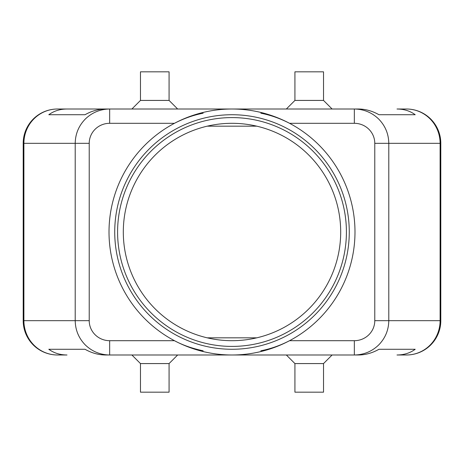 <?xml version="1.0" encoding="UTF-8"?>
<svg xmlns="http://www.w3.org/2000/svg" width="464" height="464" viewBox="0 0 464 464"><rect width="100%" height="100%" fill="white"/><g stroke="black" fill="none" stroke-linecap="round" stroke-linejoin="round"><path stroke-width="0.7" d="M123.308 232A108.692 108.692 0 0 1 232 123.308A108.692 108.692 0 0 1 340.692 232A108.692 108.692 0 0 1 232 340.692A108.692 108.692 0 0 1 123.308 232M354.345 340.692L354.345 354.989C363.793 354.838 371.913 351.486 378.705 344.938C385.277 338.175 388.641 330.084 388.791 320.67L374.779 320.67A20.433 20.022 0 0 1 354.345 340.692L289.559 340.692C280.291 345.477 270.715 348.847 260.838 350.801M374.779 143.33L440.104 143.33A34.324 33.628 -90 0 0 430.256 119.062A34.324 33.628 -90 0 0 406.476 109.011L397.004 109.011C404.016 109.057 410.083 110.966 415.199 114.73L378.966 114.73C372.314 110.966 365.47 109.057 358.434 109.011L109.655 109.011C100.207 109.162 92.087 112.514 85.295 119.062C78.723 125.825 75.359 133.916 75.209 143.33L75.209 320.67L23.896 320.67A34.324 33.628 90 0 0 33.744 344.938A34.324 33.628 90 0 0 57.524 354.989A34.324 34.324 0 0 1 33.251 344.938A34.324 34.324 0 0 0 57.524 354.989L66.996 354.989C59.984 354.943 53.917 353.034 48.801 349.27L85.034 349.27C91.686 353.034 98.53 354.943 105.566 354.989L109.655 354.989L109.655 340.692A20.433 20.022 180 0 1 89.221 320.67L75.209 320.67C75.359 330.084 78.723 338.175 85.295 344.938C92.087 351.486 100.207 354.838 109.655 354.989L358.434 354.989C365.47 354.943 372.314 353.034 378.966 349.27L415.199 349.27C410.083 353.034 404.016 354.943 397.004 354.989L406.476 354.989A34.324 33.628 -90 0 0 430.256 344.938A34.324 33.628 -90 0 0 440.104 320.67L388.791 320.67L388.791 143.33C388.641 133.916 385.277 125.825 378.705 119.062C371.913 112.514 363.793 109.162 354.345 109.011L354.345 123.308A20.433 20.022 0 0 1 374.779 143.33L374.779 320.67M66.996 109.011L105.566 109.011C98.53 109.057 91.686 110.966 85.034 114.73L48.801 114.73C53.917 110.966 59.984 109.057 66.996 109.011L57.524 109.011A34.324 34.324 0 0 0 33.251 119.062A34.324 34.324 0 0 1 57.524 109.011A34.324 33.628 90 0 0 33.744 119.062A34.324 33.628 90 0 0 23.896 143.33L89.221 143.33A20.433 20.022 180 0 1 109.655 123.308L109.655 109.011L57.524 109.011A34.324 34.324 0 0 0 23.2 143.33L23.2 320.67A34.324 34.324 0 0 0 33.251 344.938A34.324 34.324 0 0 1 23.2 320.67L23.896 320.67L23.896 143.33L23.2 143.33A34.324 34.324 0 0 1 33.251 119.062M406.476 354.989A34.324 34.324 0 0 0 440.8 320.67L440.8 143.33A34.324 34.324 0 0 0 430.749 119.062A34.324 34.324 0 0 1 440.8 143.33L440.104 143.33L440.104 320.67L440.8 320.67A34.324 34.324 0 0 1 406.476 354.989L397.004 354.989M169.076 363.573L169.076 392.173L140.47 392.173L140.47 363.573L169.076 363.573L177.654 354.989M323.53 363.573L294.924 363.573L294.924 392.173L323.53 392.173L323.53 363.573L332.108 354.989M140.47 100.427L169.076 100.427L169.076 71.827L140.47 71.827L140.47 100.427L131.892 109.011M294.924 100.427L294.924 71.827L323.53 71.827L323.53 100.427L294.924 100.427L286.346 109.011M109.655 123.308L174.441 123.308C183.877 118.453 193.453 115.084 203.162 113.199M232 109.011A122.989 122.989 0 0 1 354.989 232A122.989 122.989 0 0 1 232 354.989A122.989 122.989 0 0 1 109.011 232A122.989 122.989 0 0 1 232 109.011M232 346.411A114.411 114.411 0 0 1 117.589 232A114.411 114.411 0 0 1 232 117.589A114.411 114.411 0 0 1 346.411 232A114.411 114.411 0 0 1 232 346.411M232 349.27A117.27 117.27 0 0 1 114.73 232A117.27 117.27 0 0 1 232 114.73A117.27 117.27 0 0 1 349.27 232A117.27 117.27 0 0 1 232 349.27M260.838 113.199C270.547 115.084 280.123 118.453 289.559 123.308L354.345 123.308M203.162 350.801C192.218 348.476 182.642 345.106 174.441 340.692L109.655 340.692M256.772 126.167L207.228 126.167M207.228 337.833L256.772 337.833M406.476 109.011A34.324 34.324 0 0 1 430.749 119.062A34.324 34.324 0 0 0 406.476 109.011L397.004 109.011M33.251 344.938A34.324 34.324 0 0 0 57.524 354.989L66.996 354.989M48.801 349.27L85.034 349.27M378.966 349.27L415.199 349.27M48.801 114.73L85.034 114.73M378.966 114.73L415.199 114.73M89.221 320.67L89.221 143.33M323.53 100.427L332.108 109.011M177.654 109.011L169.076 100.427M286.346 354.989L294.924 363.573M140.47 363.573L131.892 354.989"/></g></svg>
